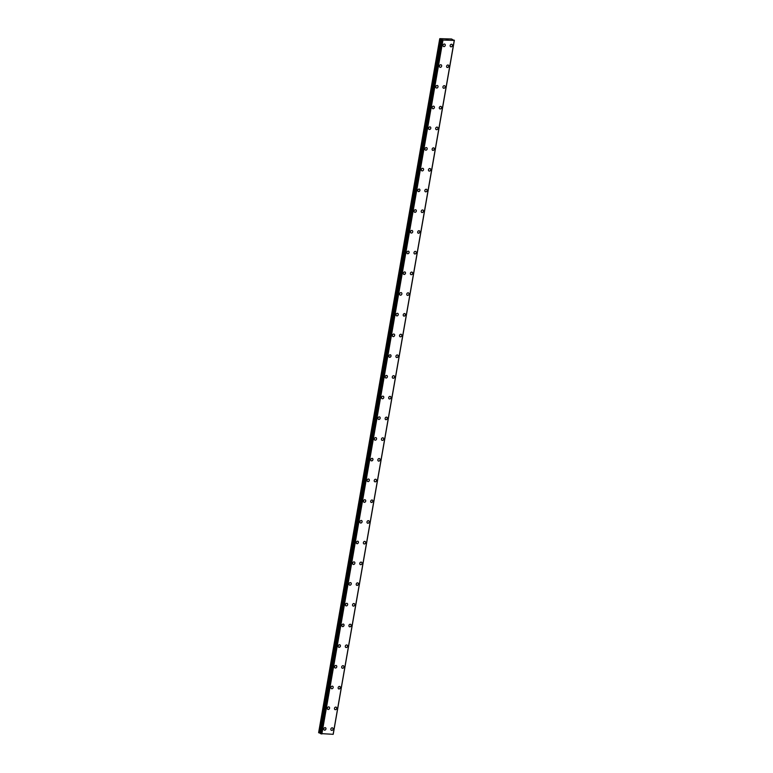 <?xml version="1.0" encoding="UTF-8"?>
<svg xmlns="http://www.w3.org/2000/svg" width="773" height="773" viewBox="0 0 773 773"><rect width="100%" height="100%" fill="white"/><g stroke="black" fill="none" stroke-linecap="round" stroke-linejoin="round"><path stroke-width="1.16" d="M325.433 727.683A1.343 1.082 -63.5 0 1 324.235 730.089A1.343 1.082 -63.5 0 1 325.433 727.693A1.343 1.082 -63.5 0 1 324.235 730.089M329.047 706.976A1.343 1.082 -63.5 0 1 327.849 709.382A1.343 1.082 -63.5 0 1 329.047 706.976A1.343 1.082 -63.5 0 1 327.849 709.382M332.661 686.26A1.343 1.082 -63.5 0 1 331.462 688.666A1.343 1.082 -63.5 0 1 332.661 686.26A1.343 1.082 -63.5 0 1 331.462 688.666M336.274 665.543A1.343 1.082 -63.5 0 1 335.076 667.949A1.343 1.082 -63.5 0 1 336.274 665.543A1.343 1.082 -63.5 0 1 335.086 667.949M339.888 644.827A1.343 1.082 -63.5 0 1 338.7 647.233A1.343 1.082 -63.5 0 1 339.898 644.827A1.343 1.082 -63.5 0 1 338.7 647.233M343.512 624.12A1.343 1.082 -63.5 0 1 342.313 626.517A1.343 1.082 -63.5 0 1 343.512 624.12A1.343 1.082 -63.5 0 1 342.313 626.526M347.125 603.404A1.343 1.082 -63.5 0 1 345.927 605.81A1.343 1.082 -63.5 0 1 347.125 603.404A1.343 1.082 -63.5 0 1 345.927 605.81M350.739 582.687A1.343 1.082 -63.5 0 1 349.541 585.093A1.343 1.082 -63.5 0 1 350.739 582.687A1.343 1.082 -63.5 0 1 349.541 585.093M354.353 561.971A1.343 1.082 -63.5 0 1 353.155 564.377A1.343 1.082 -63.5 0 1 354.353 561.971A1.343 1.082 -63.5 0 1 353.155 564.377M357.967 541.264A1.343 1.082 -63.5 0 1 356.768 543.661A1.343 1.082 -63.5 0 1 357.967 541.264A1.343 1.082 -63.5 0 1 356.768 543.661M361.58 520.548A1.343 1.082 -63.5 0 1 360.392 522.954A1.343 1.082 -63.5 0 1 361.58 520.548A1.343 1.082 -63.5 0 1 360.382 522.954M365.194 499.831A1.343 1.082 -63.5 0 1 364.006 502.237A1.343 1.082 -63.5 0 1 365.204 499.831A1.343 1.082 -63.5 0 1 364.006 502.237M368.818 479.115A1.343 1.082 -63.5 0 1 367.619 481.521A1.343 1.082 -63.5 0 1 368.818 479.115A1.343 1.082 -63.5 0 1 367.619 481.521M372.431 458.399A1.343 1.082 -63.5 0 1 371.233 460.805A1.343 1.082 -63.5 0 1 372.431 458.408A1.343 1.082 -63.5 0 1 371.233 460.805M376.045 437.692A1.343 1.082 -63.5 0 1 374.847 440.098A1.343 1.082 -63.5 0 1 376.045 437.692A1.343 1.082 -63.5 0 1 374.847 440.098M379.659 416.976A1.343 1.082 -63.5 0 1 378.461 419.381A1.343 1.082 -63.5 0 1 379.659 416.976A1.343 1.082 -63.5 0 1 378.461 419.381M383.273 396.259A1.343 1.082 -63.5 0 1 382.075 398.665A1.343 1.082 -63.5 0 1 383.273 396.259A1.343 1.082 -63.5 0 1 382.075 398.665M386.887 375.543A1.343 1.082 -63.5 0 1 385.688 377.949A1.343 1.082 -63.5 0 1 386.887 375.543A1.343 1.082 -63.5 0 1 385.698 377.949M390.5 354.836A1.343 1.082 -63.5 0 1 389.312 357.232A1.343 1.082 -63.5 0 1 390.51 354.836A1.343 1.082 -63.5 0 1 389.312 357.242M394.124 334.12A1.343 1.082 -63.5 0 1 392.926 336.526A1.343 1.082 -63.5 0 1 394.124 334.12A1.343 1.082 -63.5 0 1 392.926 336.526M397.737 313.403A1.343 1.082 -63.5 0 1 396.539 315.809A1.343 1.082 -63.5 0 1 397.737 313.403A1.343 1.082 -63.5 0 1 396.539 315.809M401.351 292.687A1.343 1.082 -63.5 0 1 400.153 295.093A1.343 1.082 -63.5 0 1 401.351 292.687A1.343 1.082 -63.5 0 1 400.153 295.093M404.965 271.98A1.343 1.082 -63.5 0 1 403.767 274.376A1.343 1.082 -63.5 0 1 404.965 271.98A1.343 1.082 -63.5 0 1 403.767 274.386M408.579 251.264A1.343 1.082 -63.5 0 1 407.381 253.67A1.343 1.082 -63.5 0 1 408.579 251.264A1.343 1.082 -63.5 0 1 407.39 253.67M412.193 230.547A1.343 1.082 -63.5 0 1 410.994 232.953A1.343 1.082 -63.5 0 1 412.202 230.547A1.343 1.082 -63.5 0 1 411.004 232.953M415.806 209.831A1.343 1.082 -63.5 0 1 414.618 212.237A1.343 1.082 -63.5 0 1 415.816 209.831A1.343 1.082 -63.5 0 1 414.618 212.237M419.43 189.114A1.343 1.082 -63.5 0 1 418.232 191.52A1.343 1.082 -63.5 0 1 419.43 189.124A1.343 1.082 -63.5 0 1 418.232 191.52M423.044 168.408A1.343 1.082 -63.5 0 1 421.845 170.814A1.343 1.082 -63.5 0 1 423.044 168.408A1.343 1.082 -63.5 0 1 421.845 170.814M426.657 147.691A1.343 1.082 -63.5 0 1 425.459 150.097A1.343 1.082 -63.5 0 1 426.657 147.691A1.343 1.082 -63.5 0 1 425.459 150.097M430.271 126.975A1.343 1.082 -63.5 0 1 429.073 129.381A1.343 1.082 -63.5 0 1 430.271 126.975A1.343 1.082 -63.5 0 1 429.073 129.381M433.885 106.259A1.343 1.082 -63.5 0 1 432.687 108.664A1.343 1.082 -63.5 0 1 433.885 106.259A1.343 1.082 -63.5 0 1 432.696 108.664M437.499 85.552A1.343 1.082 -63.5 0 1 436.301 87.958A1.343 1.082 -63.5 0 1 437.508 85.552A1.343 1.082 -63.5 0 1 436.31 87.958M441.122 64.835A1.343 1.082 -63.5 0 1 439.924 67.241A1.343 1.082 -63.5 0 1 441.122 64.835A1.343 1.082 -63.5 0 1 439.924 67.241M444.736 44.119A1.343 1.082 -63.5 0 1 443.538 46.525A1.343 1.082 -63.5 0 1 444.736 44.119A1.343 1.082 -63.5 0 1 443.538 46.525M332.564 727.905A1.343 1.082 -63.5 0 1 331.366 730.311A1.343 1.082 -63.5 0 1 332.564 727.905A1.343 1.082 -63.5 0 1 331.366 730.311M336.178 707.189A1.343 1.082 -63.5 0 1 334.98 709.595A1.343 1.082 -63.5 0 1 336.178 707.189A1.343 1.082 -63.5 0 1 334.98 709.595M339.791 686.472A1.343 1.082 -63.5 0 1 338.593 688.878A1.343 1.082 -63.5 0 1 339.791 686.482A1.343 1.082 -63.5 0 1 338.593 688.878M343.405 665.766A1.343 1.082 -63.5 0 1 342.207 668.172A1.343 1.082 -63.5 0 1 343.405 665.766A1.343 1.082 -63.5 0 1 342.217 668.172M347.019 645.049A1.343 1.082 -63.5 0 1 345.821 647.455A1.343 1.082 -63.5 0 1 347.029 645.049A1.343 1.082 -63.5 0 1 345.831 647.455M350.633 624.333A1.343 1.082 -63.5 0 1 349.444 626.739A1.343 1.082 -63.5 0 1 350.642 624.333A1.343 1.082 -63.5 0 1 349.444 626.739M354.256 603.616A1.343 1.082 -63.5 0 1 353.058 606.022A1.343 1.082 -63.5 0 1 354.256 603.616A1.343 1.082 -63.5 0 1 353.058 606.022M357.87 582.91A1.343 1.082 -63.5 0 1 356.672 585.306A1.343 1.082 -63.5 0 1 357.87 582.91A1.343 1.082 -63.5 0 1 356.672 585.316M361.484 562.193A1.343 1.082 -63.5 0 1 360.286 564.599A1.343 1.082 -63.5 0 1 361.484 562.193A1.343 1.082 -63.5 0 1 360.286 564.599M365.098 541.477A1.343 1.082 -63.5 0 1 363.899 543.883A1.343 1.082 -63.5 0 1 365.098 541.477A1.343 1.082 -63.5 0 1 363.899 543.883M368.711 520.76A1.343 1.082 -63.5 0 1 367.513 523.166A1.343 1.082 -63.5 0 1 368.711 520.76A1.343 1.082 -63.5 0 1 367.523 523.166M372.325 500.054A1.343 1.082 -63.5 0 1 371.137 502.45A1.343 1.082 -63.5 0 1 372.335 500.054A1.343 1.082 -63.5 0 1 371.137 502.45M375.949 479.337A1.343 1.082 -63.5 0 1 374.75 481.743A1.343 1.082 -63.5 0 1 375.949 479.337A1.343 1.082 -63.5 0 1 374.75 481.743M379.562 458.621A1.343 1.082 -63.5 0 1 378.364 461.027A1.343 1.082 -63.5 0 1 379.562 458.621A1.343 1.082 -63.5 0 1 378.364 461.027M383.176 437.905A1.343 1.082 -63.5 0 1 381.978 440.31A1.343 1.082 -63.5 0 1 383.176 437.905A1.343 1.082 -63.5 0 1 381.978 440.31M386.79 417.188A1.343 1.082 -63.5 0 1 385.592 419.594A1.343 1.082 -63.5 0 1 386.79 417.198A1.343 1.082 -63.5 0 1 385.592 419.594M390.404 396.481A1.343 1.082 -63.5 0 1 389.206 398.887A1.343 1.082 -63.5 0 1 390.404 396.481A1.343 1.082 -63.5 0 1 389.206 398.887M394.017 375.765A1.343 1.082 -63.5 0 1 392.819 378.171A1.343 1.082 -63.5 0 1 394.017 375.765A1.343 1.082 -63.5 0 1 392.829 378.171M397.631 355.049A1.343 1.082 -63.5 0 1 396.443 357.455A1.343 1.082 -63.5 0 1 397.641 355.049A1.343 1.082 -63.5 0 1 396.443 357.455M401.255 334.332A1.343 1.082 -63.5 0 1 400.056 336.738A1.343 1.082 -63.5 0 1 401.255 334.332A1.343 1.082 -63.5 0 1 400.056 336.738M404.868 313.625A1.343 1.082 -63.5 0 1 403.67 316.022A1.343 1.082 -63.5 0 1 404.868 313.625A1.343 1.082 -63.5 0 1 403.67 316.031M408.482 292.909A1.343 1.082 -63.5 0 1 407.284 295.315A1.343 1.082 -63.5 0 1 408.482 292.909A1.343 1.082 -63.5 0 1 407.284 295.315M412.096 272.193A1.343 1.082 -63.5 0 1 410.898 274.599A1.343 1.082 -63.5 0 1 412.096 272.193A1.343 1.082 -63.5 0 1 410.898 274.599M415.71 251.476A1.343 1.082 -63.5 0 1 414.512 253.882A1.343 1.082 -63.5 0 1 415.71 251.476A1.343 1.082 -63.5 0 1 414.512 253.882M419.324 230.769A1.343 1.082 -63.5 0 1 418.125 233.166A1.343 1.082 -63.5 0 1 419.324 230.769A1.343 1.082 -63.5 0 1 418.135 233.175M422.937 210.053A1.343 1.082 -63.5 0 1 421.749 212.459A1.343 1.082 -63.5 0 1 422.947 210.053A1.343 1.082 -63.5 0 1 421.749 212.459M426.561 189.337A1.343 1.082 -63.5 0 1 425.363 191.743A1.343 1.082 -63.5 0 1 426.561 189.337A1.343 1.082 -63.5 0 1 425.363 191.743M430.175 168.62A1.343 1.082 -63.5 0 1 428.976 171.026A1.343 1.082 -63.5 0 1 430.175 168.62A1.343 1.082 -63.5 0 1 428.976 171.026M433.788 147.904A1.343 1.082 -63.5 0 1 432.59 150.31A1.343 1.082 -63.5 0 1 433.788 147.914A1.343 1.082 -63.5 0 1 432.59 150.31M437.402 127.197A1.343 1.082 -63.5 0 1 436.204 129.603A1.343 1.082 -63.5 0 1 437.402 127.197A1.343 1.082 -63.5 0 1 436.204 129.603M441.016 106.481A1.343 1.082 -63.5 0 1 439.818 108.887A1.343 1.082 -63.5 0 1 441.016 106.481A1.343 1.082 -63.5 0 1 439.827 108.887M444.639 85.764A1.343 1.082 -63.5 0 1 443.441 88.17A1.343 1.082 -63.5 0 1 444.639 85.764A1.343 1.082 -63.5 0 1 443.431 88.17M448.243 65.048A1.343 1.082 -63.5 0 1 447.055 67.454A1.343 1.082 -63.5 0 1 448.253 65.058A1.343 1.082 -63.5 0 1 447.055 67.454M451.867 44.341A1.343 1.082 -63.5 0 1 450.669 46.747A1.343 1.082 -63.5 0 1 451.867 44.341A1.343 1.082 -63.5 0 1 450.669 46.747M448.011 39.684L447.509 39.549M447.751 39.549L447.045 39.404L447.567 39.665M448.108 39.703L447.045 39.404M447.142 39.655L446.572 39.549M446.746 39.394L446.147 39.384M452.485 39.607L454.244 40.428L442.958 40.08L439.866 38.65L451.625 39.008L452.514 39.587M333.192 734.302L454.302 40.38L333.192 734.311L320.437 733.577L441.567 39.665M333.221 734.157L454.36 40.225M439.731 38.756L318.621 732.678L320.495 733.248M440.127 38.95L319.017 732.872M441.315 39.239L320.206 733.162M441.576 39.317L320.466 733.239M441.885 39.819L320.776 733.751M442.001 39.848L320.892 733.77M442.649 40.003L321.539 733.925M442.958 40.08L321.858 734.002M454.244 40.428L333.134 734.35M454.35 40.225L333.24 734.147L454.379 40.215M440.455 39.056L319.346 732.978M442.716 40.032L321.616 733.954M441.547 39.645L320.437 733.577"/></g></svg>
